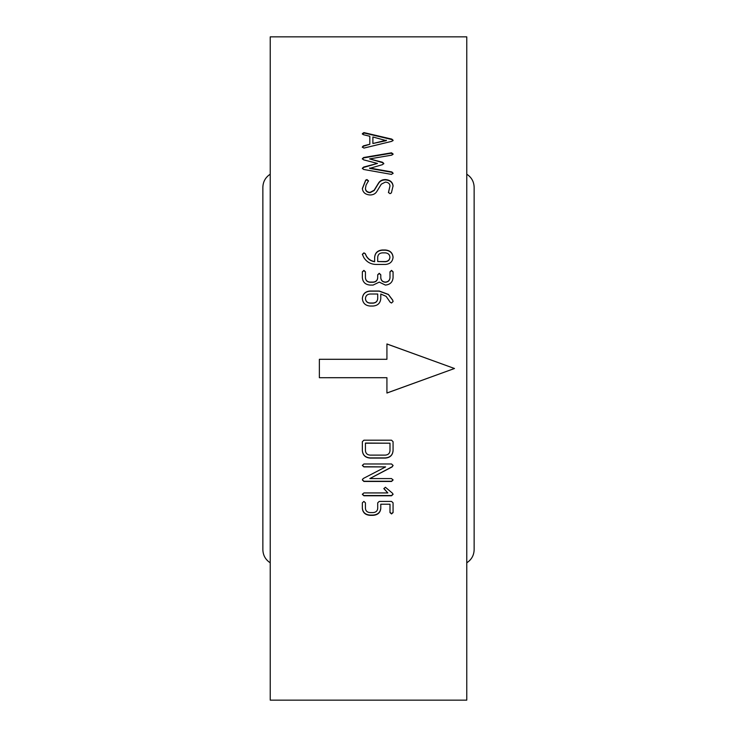 <?xml version="1.0" encoding="UTF-8"?>
<svg xmlns="http://www.w3.org/2000/svg" width="737" height="737" viewBox="0 0 737 737"><rect width="100%" height="100%" fill="white"/><g stroke="black" fill="none" stroke-linecap="round" stroke-linejoin="round"><path stroke-width="1.11" d="M386.925 392.996L454.48 368.5L386.925 343.958L386.925 359.288L319.37 359.288L319.37 377.712L386.925 377.694L386.925 393.042L454.48 368.5L386.925 344.004M363.894 148.091L362.355 146.949L363.369 145.871L369.817 144.249L369.817 136.262L363.369 134.696L362.355 133.664L363.894 132.586L391.835 139.118L393.07 140.223L391.881 141.311L363.894 148.091M369.661 168.027L391.863 171.951L393.07 173.167L391.531 174.402L363.636 169.464L362.355 168.266L363.682 167.05L377.482 163.43L363.682 159.865L362.355 158.667L363.682 157.506L391.531 152.817L393.07 153.969L391.863 155.12L369.615 158.897L382.503 162.251L383.774 163.43L382.503 164.637L369.661 168.395L391.863 172.32L393.07 173.527M370.038 194.983C365.368 194.596 362.807 192.431 362.355 188.488L365.699 180.114L366.952 179.561L368.482 180.823L366.077 185.061L365.432 188.488C365.69 190.855 367.229 192.145 370.038 192.375L374.156 190.21L378.578 182.997C380.006 180.722 382.282 179.57 385.387 179.561C390.057 179.911 392.618 182.03 393.07 185.917L391.393 192.901L389.993 193.674L388.463 192.375L389.993 185.917C389.735 183.577 388.196 182.306 385.387 182.085L381.296 184.176L376.874 191.408C375.437 193.767 373.152 194.955 370.038 194.983M362.355 254.302L363.894 252.865L365.22 253.592L366.501 256.255C368.38 259.221 371.098 260.99 374.645 261.543L374.645 257.268C375.059 252.837 377.62 250.414 382.319 249.99L385.387 249.99C390.066 250.396 392.628 252.791 393.07 257.195C392.655 261.617 390.113 264.03 385.442 264.454L376.174 264.454C370.775 264.307 366.658 262.013 363.829 257.563L362.355 254.302M377.712 277.683L377.712 274.754L379.251 273.289L380.78 274.754L380.78 277.683C381.038 280.392 382.567 281.866 385.387 282.096C388.196 281.847 389.726 280.373 389.993 277.683L389.993 271.824L391.531 270.368L393.07 271.824L393.07 277.683C392.618 282.179 390.057 284.639 385.387 285.072L379.251 282.124L373.106 285.072L370.038 285.072C365.368 284.639 362.807 282.179 362.355 277.683L362.355 271.824L363.894 270.368L365.432 271.824L365.432 277.683C365.681 280.392 367.219 281.866 370.038 282.096L373.106 282.096C375.907 281.847 377.445 280.373 377.712 277.683L377.712 277.849C377.445 280.539 375.907 282.013 373.106 282.262L370.038 282.262C367.219 282.022 365.681 280.548 365.432 277.849L365.432 277.683M393.07 301.516L391.531 303.018L390.205 302.262L386.105 296.338L380.78 294.017L380.78 298.439C380.403 303.064 377.841 305.597 373.106 306.03L370.038 306.03C365.349 305.606 362.788 303.1 362.355 298.513C362.77 293.943 365.312 291.447 369.983 291.023L379.251 291.023L388.39 294.404L392.72 300.143L393.07 301.516M466.77 368.5L466.77 36.85L270.23 36.85L270.23 700.15L466.77 700.15L466.77 368.5M319.37 377.712L386.925 377.712M380.78 504.228L380.78 508.419C380.347 512.648 377.786 514.951 373.106 515.338L370.038 515.338C365.359 514.951 362.797 512.648 362.355 508.419L362.355 502.827L363.894 501.418L365.432 502.827L365.432 508.419C365.672 510.971 367.21 512.353 370.038 512.583L373.106 512.583C375.916 512.344 377.445 510.962 377.712 508.419L377.712 502.827L379.251 501.418L391.531 501.418L393.07 502.827L393.07 512.583L391.531 513.947L389.993 512.583L389.993 504.228L380.78 504.228L389.993 504.228M387.828 492.933L383.876 488.668L385.396 487.249L392.462 493.21L393.07 494.352L391.531 495.771L363.894 495.771L362.355 494.352L363.894 492.933L387.828 492.933L383.876 488.447M369.827 478.571L391.531 478.571L393.07 480.017L391.531 481.464L363.894 481.464L362.355 479.925L363.129 478.571L385.626 466.908L363.894 466.908L362.355 465.443L363.894 463.969L391.531 463.969L393.07 465.498L392.158 466.908L369.827 478.571L392.158 466.724L393.07 465.323M391.531 440.201L393.07 441.703L393.07 450.657C392.655 455.208 390.094 457.686 385.387 458.073L370.038 458.073C365.349 457.659 362.797 455.19 362.355 450.657L362.355 441.703L363.894 440.201L391.531 440.201M362.355 147.363L363.369 146.285L369.817 144.249M362.355 134.097L364.382 133.075L391.835 139.542L393.07 140.647M372.885 143.503L386.354 140.647L372.885 136.99L372.885 143.503L386.354 140.223M362.355 168.635L363.682 167.428L377.482 163.43M362.355 159.054L363.682 157.893L391.181 153.241L393.07 154.365M369.615 158.897L382.503 162.637L383.774 163.807M362.355 188.819L365.699 180.454L366.952 179.911L368.482 181.173M365.432 188.488L365.432 188.819C365.69 191.178 367.229 192.477 370.038 192.698L374.156 190.542L378.578 183.338C380.006 181.062 382.282 179.92 385.387 179.911C390.057 180.261 392.618 182.38 393.07 186.258M388.463 192.698L389.993 185.917M363.894 252.865L365.22 253.804L366.501 256.458C368.389 259.424 371.098 261.184 374.645 261.736L374.645 261.543M374.645 257.471C375.059 253.049 377.62 250.635 382.319 250.212L385.387 250.212C390.066 250.617 392.628 253.012 393.07 257.397M362.355 254.514L363.894 253.077M377.712 261.543L385.34 261.736C388.141 261.488 389.67 260.041 389.928 257.397L389.928 257.195C389.67 254.56 388.141 253.113 385.34 252.865L382.291 252.865C379.481 253.104 377.952 254.541 377.712 257.195L377.712 261.543L385.34 261.543C388.141 261.285 389.67 259.839 389.928 257.195M377.712 274.929L379.251 273.464L380.78 274.929M380.78 277.683L380.78 277.849C381.038 280.548 382.577 282.022 385.387 282.262C388.196 282.013 389.726 280.539 389.993 277.849L389.993 277.683M389.993 271.999L391.531 270.553L393.07 271.999M362.355 271.999L363.894 270.553L365.432 271.999M362.355 298.642C362.77 294.081 365.312 291.585 369.983 291.17L379.251 291.17L388.39 294.542L392.72 300.272L393.07 301.645M365.432 298.513L365.432 298.642C365.681 301.387 367.219 302.889 370.038 303.147L373.106 303.147C375.916 302.889 377.455 301.396 377.712 298.642L377.712 294.017L370.038 294.017C367.21 294.256 365.681 295.758 365.432 298.513C365.681 301.267 367.219 302.769 370.038 303.018L373.106 303.018C375.916 302.769 377.455 301.267 377.712 298.513M393.07 450.51C392.655 455.051 390.094 457.52 385.387 457.907L370.038 457.907C365.349 457.493 362.797 455.024 362.355 450.51M389.993 443.204L365.432 443.057L365.432 450.657C365.69 453.375 367.229 454.858 370.038 455.116L385.387 455.116C388.196 454.867 389.735 453.375 389.993 450.657L389.993 443.204L365.432 443.204M393.07 479.805L391.531 481.252L363.894 481.252L362.355 479.723M385.626 466.908L363.894 466.724L362.355 465.259M393.07 494.122L391.531 495.531L363.894 495.531L362.355 494.122M393.07 512.316L391.531 513.68L389.993 512.316M380.78 508.162C380.338 512.381 377.786 514.684 373.106 515.071L370.038 515.071C365.359 514.684 362.797 512.381 362.355 508.162M386.925 359.306L319.37 359.306M270.23 174.208C265.495 177.295 263.035 181.671 262.86 187.318L262.86 549.682C263.035 555.329 265.495 559.705 270.23 562.792M474.14 187.318L474.14 368.5L474.14 187.318C473.965 181.671 471.505 177.295 466.77 174.208M474.14 368.5L474.14 549.682C473.965 555.329 471.505 559.705 466.77 562.792"/></g></svg>
